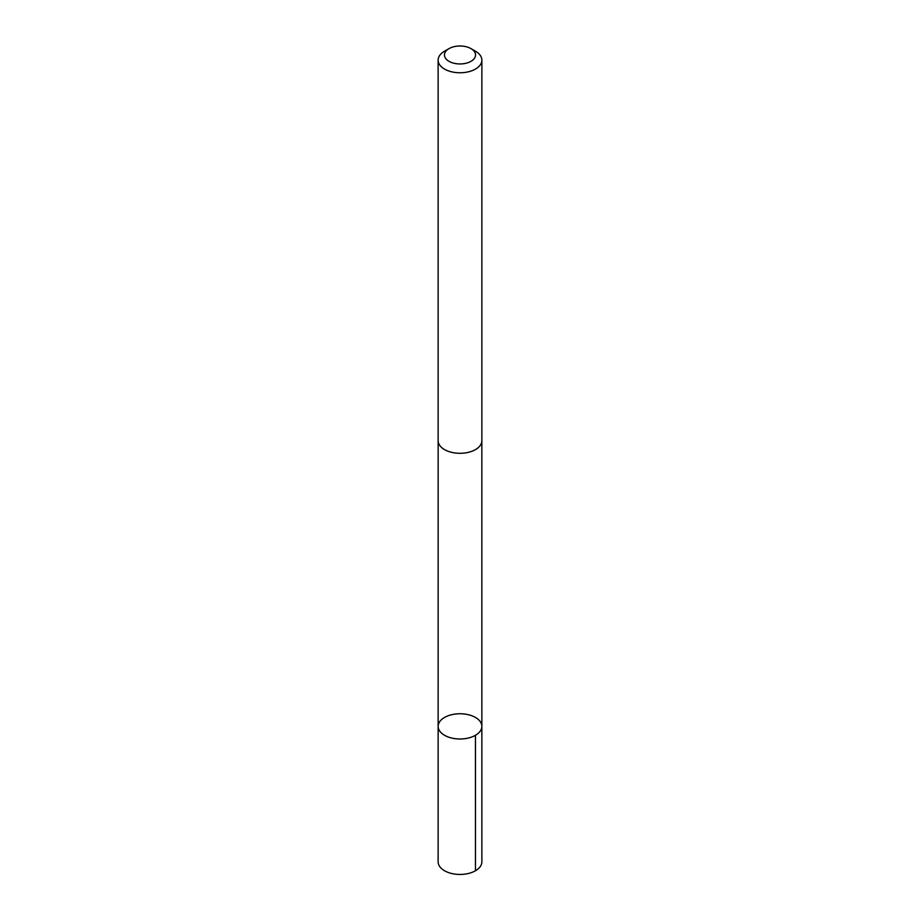 <?xml version="1.0" encoding="UTF-8"?>
<svg xmlns="http://www.w3.org/2000/svg" width="920" height="920" viewBox="0 0 920 920"><rect width="100%" height="100%" fill="white"/><g stroke="black" fill="none" stroke-linecap="round" stroke-linejoin="round"><path stroke-width="1.38" d="M441.209 719.923A21.861 12.627 180 0 1 465.796 714.207A21.861 12.627 180 0 1 481.861 726.374A21.861 12.627 180 0 1 460 738.99A21.861 12.627 180 0 1 438.138 726.374A21.861 12.627 180 0 1 441.209 719.923M438.127 861.821A21.873 12.627 0 0 0 454.204 874A21.873 12.627 0 0 0 478.791 868.284A21.873 12.627 0 0 0 481.873 861.821L481.861 726.374A21.861 12.627 180 0 1 460 738.99A21.861 12.627 180 0 1 438.138 726.374L438.127 861.821M448.994 48.633L444.532 51.209A21.873 12.627 0 0 0 438.127 60.133L438.127 440.68A21.873 12.627 0 0 0 454.204 452.847A21.873 12.627 0 0 0 478.791 447.131A21.873 12.627 0 0 0 481.873 440.68L481.873 60.133A21.873 12.627 0 0 0 475.467 51.209L471.005 48.633A15.559 8.981 0 0 0 448.994 48.633A15.559 8.981 0 0 0 450.455 62.065A15.559 8.981 0 0 0 473.363 59.57A15.559 8.981 0 0 0 471.005 48.633M438.127 60.133A21.873 12.627 0 0 0 454.204 72.312A21.873 12.627 0 0 0 478.791 66.596A21.873 12.627 0 0 0 481.873 60.133M475.456 735.298L475.467 870.757M438.15 441.174L438.138 726.374M481.85 441.174L481.861 726.374"/></g></svg>
